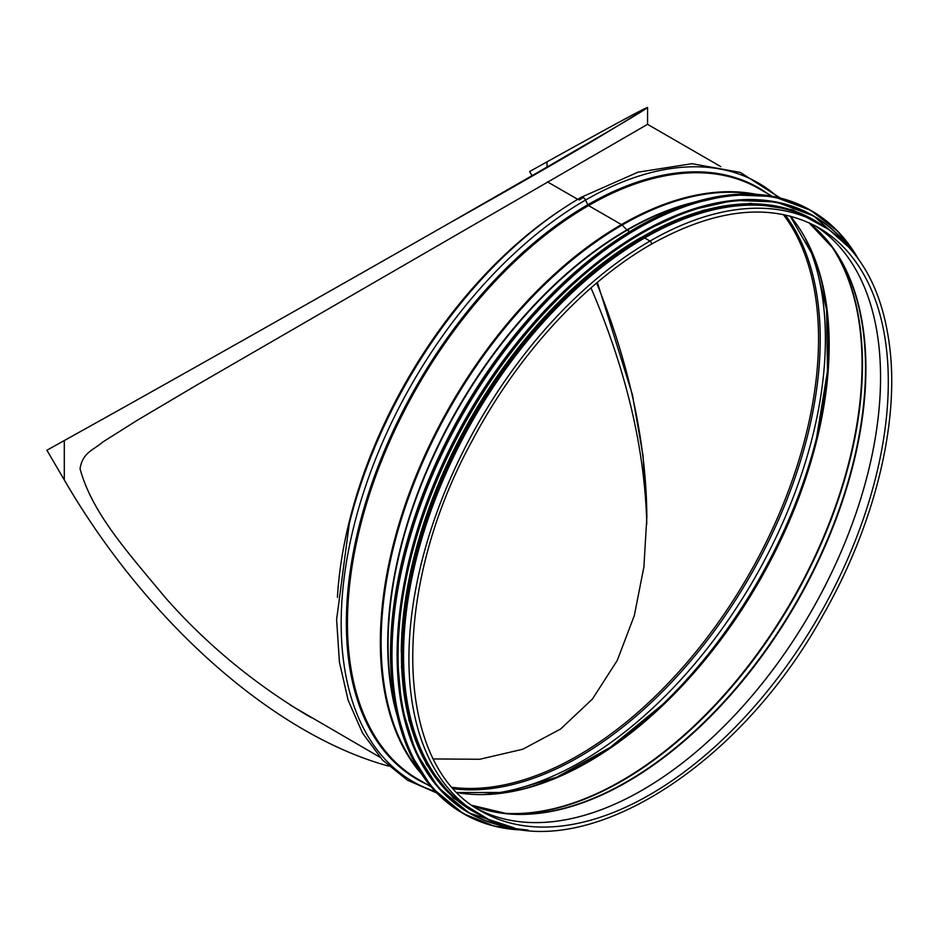 <?xml version="1.0" encoding="UTF-8"?>
<svg xmlns="http://www.w3.org/2000/svg" width="938" height="938" viewBox="0 0 938 938"><rect width="100%" height="100%" fill="white"/><g stroke="black" fill="none" stroke-linecap="round" stroke-linejoin="round"><path stroke-width="1.41" d="M575.545 280.579A340.271 196.452 120 0 0 405.908 574.396M640.736 237.595A340.271 196.452 120 0 0 401.276 652.356M738.874 205.703A340.271 196.452 120 0 0 473.584 417.598A340.271 196.452 120 0 0 422.721 753.284M597.377 282.408L632.376 394.581L643.034 455.704L646.857 516.85L643.925 566.798L634.299 615.645L617.204 660.528L592.464 698.998L560.631 728.99L522.759 749.239L479.775 759.264L433.508 758.948M290.241 705.036L379.867 757.189M646.857 517.248C646.388 443.252 629.656 365.175 596.662 283.018M577.714 199.337L547.475 181.866L577.726 199.325M479.529 814.735L474.159 811.628A340.951 196.851 -60 0 1 421.901 538.424A340.951 196.851 -60 0 1 644.64 237.971L650.011 241.066A1.982 1.149 -120 0 1 651.3 242.813A1.982 1.149 -120 0 1 650.995 244.396L650.995 244.396A1.982 1.149 -120 0 0 651.3 242.813A1.982 1.149 -120 0 0 649.999 241.066L644.64 237.971A340.951 196.851 -60 0 1 815.122 221.075L820.48 224.17C861.365 248.851 884.757 292.762 890.654 355.924C897.49 432.535 871.859 530.275 822.544 615.973C734.184 776.043 569.847 872.106 479.529 814.735A340.951 196.851 -60 0 1 427.271 541.519A340.951 196.851 -60 0 1 649.999 241.066M395.813 709.597A338.219 195.268 -60 0 1 627.241 230.15L629.656 231.616L627.241 230.15A1.372 0.786 60 0 1 626.924 229.904L622.093 225.085A2.732 1.583 -120 0 0 621.437 224.569L588.56 205.598A1.372 0.786 60 0 1 587.809 204.73L585.523 200.075A4.104 2.368 -120 0 0 581.197 197.297A4.104 2.368 -120 0 0 580.974 197.461A4.104 2.368 -120 0 1 581.197 197.297C555.05 212.422 529.595 231.815 504.82 255.476L504.82 255.476A345.559 199.513 -60 0 1 580.974 197.461M687.577 204.25A338.219 195.268 -60 0 0 627.241 230.15A1.372 0.786 60 0 1 626.936 229.904L622.105 225.085A2.732 1.583 -120 0 0 621.437 224.569L588.572 205.586A1.372 0.786 60 0 1 587.809 204.73L585.523 200.075A4.104 2.368 -120 0 0 581.197 197.297L637.934 172.193L691.939 163.693L740.328 172.416L780.275 198.024M532.057 175.687L529.618 171.537L547.018 161.864C612.092 125.715 645.379 107.729 646.892 107.882C645.379 109.746 612.092 129.467 547.018 167.058L449.068 223.303C322.707 295.54 162.157 386.186 64.3 440.555L46.9 450.228L64.3 479.951C147.137 622.609 274.564 735.005 388.731 766.135M529.618 171.537L547.499 161.582C612.702 125.364 646.059 107.342 647.572 107.495L616.137 126.841L547.018 167.058C420.834 239.976 190.965 370.205 64.781 440.274L46.9 450.228M590.999 287.896C626.256 370.135 644.852 448.88 646.798 524.143M310.736 717.277L306.245 714.721M449.068 223.303C524.577 180.882 580.259 148.72 616.137 126.841M647.548 124.332L196.663 385.119L137.358 420.224L102.547 442.173C93.202 450.275 82.521 452.526 80.058 468.812C92.1 512.992 127.076 551.497 165.311 597.6C205.938 643.691 253.037 682.794 306.585 714.92L311.404 717.664M647.572 124.308L647.572 107.495M636.562 227.606A347.799 200.802 120 0 0 390.548 653.739M462.633 813.187L431.984 787.768L409.214 751.737L395.191 706.455L390.466 653.704L395.203 595.501L409.226 534.062L432.008 471.755L462.622 411.055L499.919 354.212L542.469 303.42L588.63 260.635L636.621 227.488L684.634 205.246L730.796 194.776L773.369 196.488L810.702 210.311A348.068 200.955 120 0 0 462.633 411.278A348.068 200.955 120 0 0 462.633 813.187L463.712 813.809A348.068 200.955 120 0 0 527.906 830.107M857.989 258.372A348.068 200.955 120 0 0 811.769 210.933A348.068 200.955 120 0 0 463.7 411.888A348.068 200.955 120 0 0 463.712 813.809L494.045 826.073L528.129 830.13M857.285 257.411A347.81 200.802 120 0 0 464.029 412.075A347.81 200.802 120 0 0 526.71 829.978M640.724 232.8A344.375 198.821 120 0 0 397.114 654.736M813.445 215.846A344.645 198.985 120 0 0 813.14 215.67A344.645 198.985 120 0 0 468.496 414.655A344.645 198.985 120 0 0 468.496 812.625A344.645 198.985 120 0 0 468.801 812.8M849.394 247.726A344.645 198.985 120 0 0 813.738 216.021A344.645 198.985 120 0 0 469.094 415.006A344.645 198.985 120 0 0 469.094 812.965A344.645 198.985 120 0 0 514.387 827.984M848.128 246.342A344.398 198.844 120 0 0 469.41 415.182A344.398 198.844 120 0 0 512.547 827.586M813.856 220.031A341.233 197.015 120 0 0 472.142 416.765A341.233 197.015 120 0 0 472.623 811.065M821.055 224.51A341.233 197.015 120 0 0 473.104 417.316A341.233 197.015 120 0 0 480.104 815.052M337.422 597.377A340.951 196.851 -60 0 1 561.194 209.784M397.079 715.354A338.301 195.327 -60 0 1 626.924 229.904A338.301 195.327 -60 0 1 693.194 202.456M622.105 225.085A340.787 196.757 -60 0 1 752.827 194.107M419.661 771.165A340.787 196.757 -60 0 1 410.469 492.438A340.787 196.757 -60 0 1 622.093 225.085M421.408 773.862A340.951 196.851 -60 0 1 408.628 494.994A340.951 196.851 -60 0 1 621.437 224.569A340.951 196.851 -60 0 1 756.028 194.283M588.572 205.586A340.951 196.851 -60 0 1 759.041 188.702L772.115 196.253M431.163 786.806L418.09 779.255A340.951 196.851 -60 0 1 365.82 506.051A340.951 196.851 -60 0 1 588.56 205.598M426.731 784.25A341.479 197.156 -60 0 1 362.267 514.2A341.479 197.156 -60 0 1 587.809 204.73A341.479 197.156 -60 0 1 767.694 193.697M435.361 791.496A345.559 199.513 -60 0 1 354.435 523.979A345.559 199.513 -60 0 1 585.523 200.075A345.559 199.513 -60 0 1 778.282 197.543M348.807 525.702A345.559 199.513 -60 0 1 504.82 255.476L503.425 256.801A341.479 197.156 -60 0 0 349.264 523.838L336.613 619.526L339.404 662.017L348.115 700.205L362.596 733.164L382.54 760.085L407.491 780.217L436.78 792.973M783.277 214.485A340.271 196.452 -60 0 1 748.067 576.073A340.271 196.452 -60 0 1 452.538 787.357M579.074 200.029A341.045 196.91 -60 0 1 582.873 197.871M785.129 214.872A341.045 196.91 -60 0 1 749.591 576.952A341.045 196.91 -60 0 1 453.793 788.776M805.543 239.049A345.125 199.266 -60 0 1 753.918 579.45A345.125 199.266 -60 0 1 484.946 794.357M816.799 436.897A345.125 199.266 -60 0 1 661.911 705.177M806.293 240.022A341.045 196.91 -60 0 1 816.576 437.823L816.576 437.823A341.045 196.91 -60 0 1 662.603 704.52L662.603 704.52A341.045 196.91 -60 0 1 486.165 794.521M790.312 216.092A340.271 196.452 -60 0 1 758.701 582.205A340.271 196.452 -60 0 1 457.439 792.633M829.931 243.915A340.271 196.452 -60 0 1 791.578 601.188A340.271 196.452 -60 0 1 501.349 813.047M831.689 246.237A340.154 196.382 -60 0 1 792.012 601.434A340.154 196.382 -60 0 1 504.234 813.41M816.904 229.505A337.657 194.952 -60 0 1 833.354 248.547A337.657 194.952 -60 0 1 795.6 603.509A337.657 194.952 -60 0 1 507.071 813.692A337.657 194.952 -60 0 1 482.355 808.966M808.896 222.669A337.539 194.881 -60 0 1 795.999 603.744A337.539 194.881 -60 0 1 472.435 805.449M477.7 809.002A336.988 194.565 -60 0 0 810.772 612.268A336.988 194.565 -60 0 0 814.606 225.46A336.988 194.565 -60 0 1 810.749 612.256A336.988 194.565 -60 0 1 477.7 808.99M818.499 227.606A336.988 194.565 -60 0 1 818.499 616.735A336.988 194.565 -60 0 1 481.511 811.3C393.866 765.689 389.024 591.432 472.752 439.676C517.213 355.748 583.87 282.76 650.995 244.396C716.327 207.884 772.162 202.28 818.499 227.606M650.011 241.066A340.951 196.851 -60 0 1 820.48 224.17M547.018 167.058L547.018 161.864M64.3 479.951L64.3 440.555M810.702 210.311L837.564 231.076L858.129 258.56M849.511 247.855L813.738 216.021L776.183 201.987L734.032 200.298L688.316 210.663L640.783 232.671L593.25 265.501L547.546 307.863L505.418 358.164L468.496 414.444L438.175 474.558L415.616 536.243L401.734 597.072L397.044 654.701L401.722 706.947L415.604 751.772L438.152 787.451L469.094 812.965L514.552 828.02M828.958 229.576L792.938 209.889L750.494 203.358L703.477 210.264L653.892 230.279L603.849 262.546L555.519 305.671L510.929 357.8L472.025 416.707L440.473 479.846L417.621 544.521L404.442 607.941L401.523 667.41L408.98 720.349L426.509 764.517L453.382 798.015L488.44 819.366M720.818 166.636L647.537 124.32M790.171 216.057L813.914 257.27L826.589 309.774L827.504 370.979L816.576 437.823M457.345 792.54L504.902 792.493L556.715 777.215L610.181 747.41L662.603 704.52M808.873 222.658L833.354 248.547M472.4 805.425L507.071 813.692"/></g></svg>
